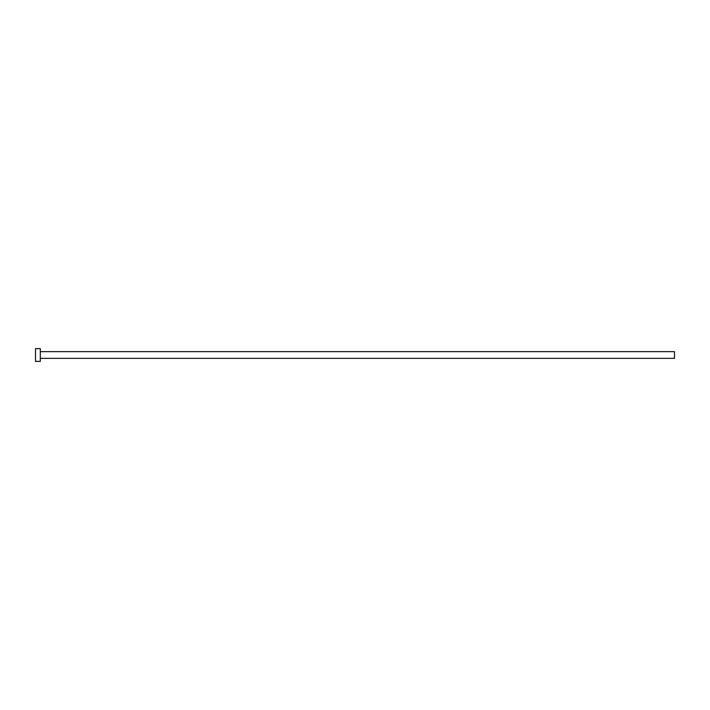<?xml version="1.0" encoding="UTF-8"?>
<svg xmlns="http://www.w3.org/2000/svg" width="710" height="710" viewBox="0 0 710 710"><rect width="100%" height="100%" fill="white"/><g stroke="black" fill="none" stroke-linecap="round" stroke-linejoin="round"><path stroke-width="1.06" d="M40.292 351.645L674.5 351.645L674.5 358.355L40.292 358.355M40.292 355L40.292 361.39L35.5 361.39L35.5 348.61L40.292 348.61L40.292 355"/></g></svg>
